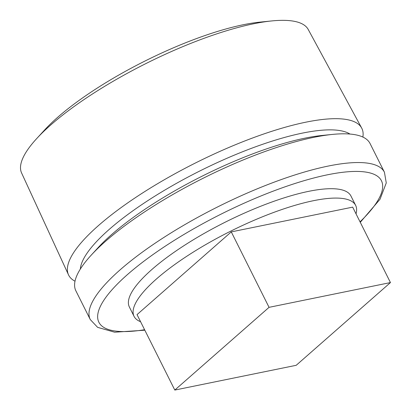 <?xml version="1.0" encoding="UTF-8"?>
<svg xmlns="http://www.w3.org/2000/svg" width="411" height="411" viewBox="0 0 411 411"><rect width="100%" height="100%" fill="white"/><g stroke="black" fill="none" stroke-linecap="round" stroke-linejoin="round"><path stroke-width="0.62" d="M362.872 137.058A163.932 43.535 153.4 0 0 361.654 128.026L308.224 29.479A160.28 42.564 153.4 0 0 271.692 20.94L259.911 22.127A146.789 38.978 153.4 0 0 243.471 24.701A146.789 38.978 153.4 0 0 44.655 129.922L36.646 138.641A160.28 42.564 153.4 0 0 21.603 173.01L68.503 274.825A163.932 43.535 153.4 0 0 75.008 281.206M271.692 20.94A160.28 42.564 153.4 0 0 253.741 23.751A160.28 42.564 153.4 0 0 36.646 138.641M361.654 128.026A163.932 43.535 153.4 0 0 305.933 122.165A163.932 43.535 153.4 0 0 142.149 193.242A163.932 43.535 153.4 0 0 68.503 274.825M313.963 137.31A164.498 43.684 153.4 0 0 91.16 255.221A164.498 43.684 153.4 0 0 75.881 290.834L90.271 319.563A164.498 43.684 -26.6 0 1 163.444 237.717A164.498 43.684 -26.6 0 1 328.348 166.039A164.498 43.684 -26.6 0 1 384.439 172.25L370.054 143.521A164.498 43.684 153.4 0 0 332.386 134.423A164.498 43.684 153.4 0 0 313.963 137.31M356.018 213.818A123.911 32.906 153.4 0 0 355.649 205.392L350.953 196.021A123.911 32.906 153.4 0 0 308.702 191.336A123.911 32.906 153.4 0 0 184.482 245.331A123.911 32.906 153.4 0 0 129.357 306.986L134.053 316.357A123.911 32.906 153.4 0 0 140.577 321.705M355.649 205.392A123.911 32.906 153.4 0 0 313.393 200.712A123.911 32.906 153.4 0 0 189.173 254.707A123.911 32.906 153.4 0 0 134.053 316.357M231.275 231.891L137.027 314.62L174.803 390.06L296.203 365.302L390.45 282.573L352.674 207.134L231.275 231.891L269.056 307.336L174.803 390.06M390.45 282.573L269.056 307.336M332.386 134.423L322.203 135.45A152.835 40.586 153.4 0 0 305.085 138.132A152.835 40.586 153.4 0 0 98.08 247.684L91.16 255.221M360.036 221.832A158.004 41.958 153.4 0 0 327.562 174.783A158.004 41.958 153.4 0 0 130.924 271.584A158.004 41.958 153.4 0 0 144.59 329.72M349.956 134.048A152.645 40.535 153.4 0 0 302.424 133.107A152.645 40.535 153.4 0 0 158.965 193.612A152.645 40.535 153.4 0 0 80.335 269.066M90.271 319.563L97.623 327.351L114.638 332.206L144.826 330.197M360.272 222.31L380.021 199.253L386.263 182.926L384.439 172.25"/></g></svg>
